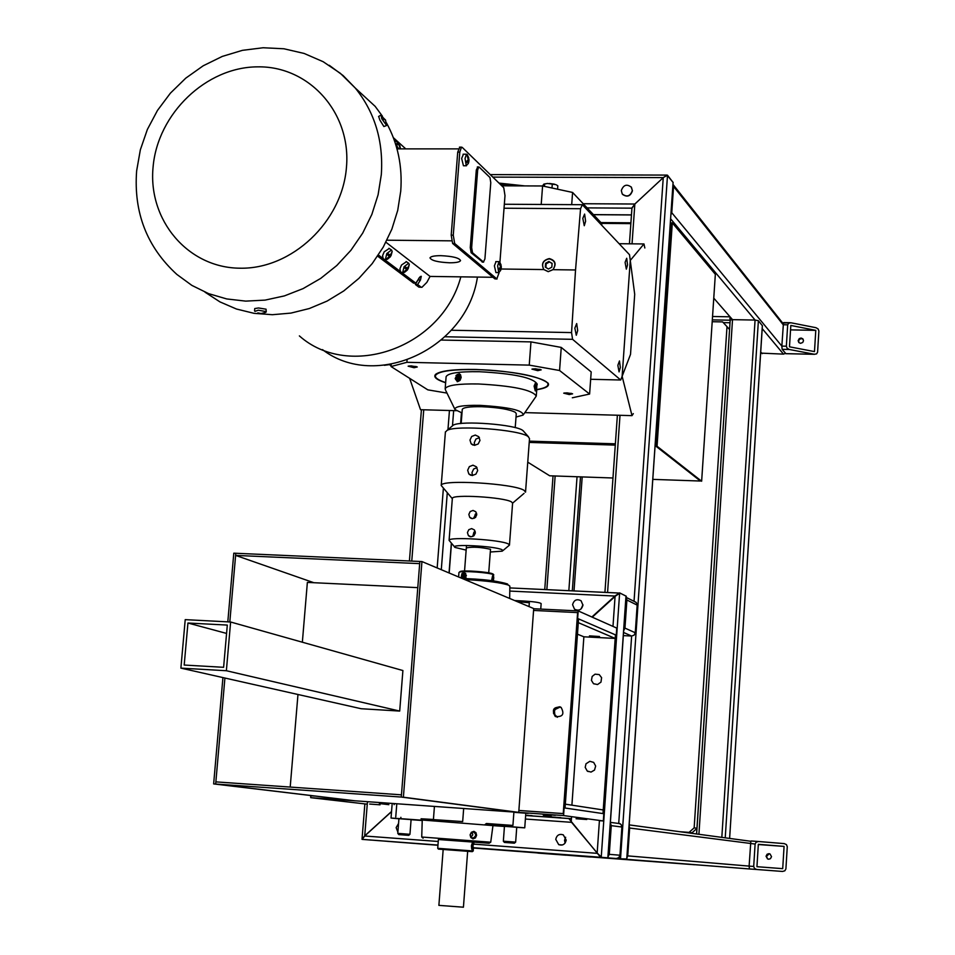 <?xml version="1.0" encoding="UTF-8"?>
<svg xmlns="http://www.w3.org/2000/svg" width="955" height="955" viewBox="0 0 955 955"><rect width="100%" height="100%" fill="white"/><g stroke="black" fill="none" stroke-linecap="round" stroke-linejoin="round"><path stroke-width="1.43" d="M619.019 857.662L620.511 858.82L619.019 857.662M626.79 859.297L620.511 858.82L626.755 858.963M387.276 841.319L395.692 841.988L387.36 841.343M673.096 182.286L626.731 859.309L473.465 847.813L620.511 858.82L667.509 175.219L673.156 182.56L667.067 175.087L490.261 174.61M632.043 243.835L634.836 204.048L663.248 177.63L667.067 175.087M667.509 175.219L663.248 177.63L634.836 204.024L583.195 203.725M631.959 207.915L634.836 204.024M634.836 204.048L632.031 208.19M673.048 182.99L626.826 859.202M391.538 811.643L364.703 836.007L367.46 801.687M371.029 840.078L362.196 839.385L364.703 836.007M577.739 855.573L616.297 858.497L618.792 857.65L619.962 855.226L609.278 854.331L608.001 856.862M619.962 855.226L621.896 827.03L621.072 824.463L618.733 823.258M616.297 858.497L577.87 855.585M609.278 854.331L611.272 825.645L610.352 822.947M618.721 823.485L631.637 636.042L634.108 635.147L635.266 632.759L637.164 605.112L636.34 602.629L634.562 601.566M623.555 632.461L631.637 636.042L623.34 635.612M635.266 632.759L624.952 628.104L623.687 630.622M624.952 628.104L626.898 600.003L625.991 597.388M375.148 840.376L416.153 843.456M415.652 843.456L375.291 840.4M473.453 848.016L591.169 856.993M437.951 845.259L399.799 842.298M399.93 842.31L425.882 844.244M597.054 857.077L751.346 869.098M597.185 857.101L624.26 859.118M758.449 841.498L751.143 840.985L750.797 841.749L749.114 866.101L627.733 855.883L626.91 857.936M627.733 855.883L629.643 828.033L629.106 825.884M760.634 353.111L783.494 354.126L785.476 353.35M789.713 322.754L783.446 323.029L781.847 346.104L671.759 212.714L670.959 214.684M671.759 212.714L673.562 186.44L673.024 184.458M718.876 836.974L724.344 837.714M698.917 834.288L732.521 319.65L730.193 320.068L696.637 833.978M713.767 298.139L732.521 319.65L755.071 320.056L670.673 218.886M725.263 837.463L758.389 320.701L755.071 320.056L721.837 837.189M758.389 320.701L762.341 325.691M553.1 853.782L694.572 864.729M730.193 320.128L729.871 317.967M438.25 841.486L364.559 835.995L362.052 839.373L437.963 845.091L387.336 841.343M364.559 835.995L391.55 811.487M525.381 819.032L571.556 822.327L597.52 853.364L473.74 844.136M566.208 840.114C565.205 844.316 562.71 845.82 558.723 844.65L555.75 839.35C556.765 835.124 559.272 833.62 563.295 834.849L566.208 840.114M397.877 832.091L396.134 827.627L398.557 823.473M601.614 857.339L473.465 847.754L601.614 857.339L597.52 853.364M607.989 856.993L608.216 857.853M565.658 837.26L564.536 840.221L565.097 843.074M509.779 591.073L615.474 596.075L620.01 593.091L626.349 596.278L625.991 597.305L636.03 602.307M615.474 596.075L592.255 617.181M572.582 604.694C573.979 599.955 576.808 598.642 581.082 600.767L582.944 605.195C581.571 609.911 578.754 611.224 574.492 609.159L572.582 604.694M582.956 604.766L581.058 608.968M766.053 856.241L767.116 854.224L768.942 853.663L770.052 853.985L771.521 856.647L770.47 858.664L768.668 859.225L767.545 858.915L766.053 856.241M767.545 858.915L766.531 856.289L769.312 853.71M782.539 871.449L784.855 870.793L785.905 868.907L787.278 846.655L786.454 844.614L784.246 843.611L758.521 841.51L756.181 842.143L755.107 844.041L753.698 866.448L749.114 866.101L749.436 868.943L782.539 871.449L756.766 869.492L754.522 868.501L753.698 866.448M768.023 858.963L768.775 859.225M784.079 846.393L782.706 868.656L756.945 866.698L758.342 844.304L784.079 846.393L758.33 844.53M566.029 855.191L537.641 852.994M538.095 853.102L560.609 854.773M565.981 855.202L560.657 854.785M798.141 340.637L799.287 338.571L801.126 338.046L802.821 338.834L803.501 340.744L802.725 342.475L800.529 343.334L798.834 342.547L798.141 340.637M798.917 342.63L798.643 340.744L799.55 339.252L801.627 338.595L803.167 339.312M782.133 349.327L789.319 349.482L814.317 354.257L816.561 353.899L817.587 352.192L818.889 330.967L818.089 328.914L815.952 327.696L790.991 322.778L788.723 323.124L787.684 324.831L786.347 346.199L781.847 346.104L782.133 349.327L785.905 353.648M815.785 330.358L814.484 351.595L789.487 346.808L790.824 325.44L815.785 330.358L790.549 329.881M789.319 349.482L787.147 348.265L786.347 346.199M568.822 818.554L599.68 856.122L601.232 857.303L607.846 857.829L625.991 596.087L619.64 592.888L615.115 595.872L612.979 626.396M591.861 617.002L615.115 595.872M730.014 322.754L723.293 322.623M679.936 831.733L689.068 832.378L694.154 827.842L727.006 326.658L722.625 321.907L712.203 321.716M689.068 832.378L692.053 832.784L696.935 828.427M696.947 828.248L694.154 827.842M582.192 476.927L574.015 590.93M692.053 832.784L682.98 832.139M727.006 326.658L729.572 329.535M622.612 194.438C627.256 197.494 630.527 196.264 632.449 190.749L631.183 186.929M621.311 190.558L622.23 193.949C626.85 197.434 630.216 196.312 632.329 190.606L631.434 187.252C626.826 183.73 623.448 184.828 621.311 190.558M504.336 204.251L582.335 204.704L580.556 208.715L575.543 269.967L571.556 332.591L572.57 339.323L620.714 380.006L630.515 354.389L634.705 294.319L629.524 254.734L582.335 204.704M626.707 258.256L627.542 264.917L626.337 269.155L625.095 262.374L626.707 258.256M617.849 365.311L619.473 360.954L620.332 367.46L619.067 371.901L617.849 365.311M582.813 218.361L584.615 214.075L585.594 221.262L584.269 225.714L582.813 218.361M574.85 328.126L576.689 323.566L577.68 330.585L576.283 335.253L574.85 328.126M590.668 379.278L620.714 380.006M451.345 330.251L571.556 332.591M501.077 269.012L543.837 269.561C541.199 263.962 542.977 260.393 549.173 258.865C555.153 260.536 556.407 264.141 552.933 269.68L548.254 271.674L543.837 269.561C541.031 263.855 542.858 260.19 549.304 258.578C555.476 260.345 556.681 264.046 552.933 269.68L575.543 269.967M445.066 336.757L572.57 339.323M504.037 208.226L580.556 208.715M389.747 364.87L391.084 365.717M572.332 397.781L589.605 394.045L591.193 371.937L561.254 347.417L530.968 341.89L441.437 340.052M515.223 427.625L516.273 413.694L515.342 412.309C509.421 409.325 498.259 407.451 481.857 406.711C469.92 406.508 463.39 407.391 462.268 409.361L462.256 409.552M556.574 184.995L557.827 185.831L557.577 189.209M555.81 184.613L547.513 183.467L543.873 184.112L542.5 185.974M544.613 184.017L544.446 186.38M547.513 183.467L544.016 184.052M554.389 184.148L549.471 183.467M552.288 184.04L551.99 188.004M589.605 394.045L559.57 370.504L529.237 365.12L406.902 362.303L391.025 366.541L427.804 389.843L446.988 393.09M541.21 204.466L542.583 185.974L501.817 185.819M571.699 204.645L572.582 192.444L542.583 185.974M601.698 225.237L601.817 223.53L572.582 192.444M552.097 263.52L549.555 261.933L546.153 263.795L545.89 267.448M548.994 261.419L545.592 263.282L545.305 267.09L548.421 269.035L551.823 267.173L552.109 263.365L549.555 261.933M552.933 269.68L548.242 271.59L543.837 269.561M384.328 365.311L389.891 364.571M409.086 365.968L416.296 366.553M411.223 365.884L408.119 366.183L414.076 367.735L417.275 366.971L411.223 365.884M564.703 392.935L571.603 393.424M566.995 392.851L563.713 393.162L569.24 394.558L572.606 393.83L566.995 392.851M532.89 368.893L540.244 369.43M535.289 368.785L531.935 369.119L537.749 370.659L541.21 369.848L535.289 368.785M454.843 409.218L445.913 390.882M536.746 389.724C545.938 388.255 549.734 386.095 548.146 383.253C538.823 375.924 514.745 371.328 475.9 369.466C454.27 369.131 440.9 370.707 435.79 374.193C432.961 376.855 436.244 379.708 445.639 382.752M435.54 374.408L435.432 375.112M547.943 384.34L547.979 383.027M559.57 370.504L561.254 347.417M529.237 365.12L530.968 341.89M406.902 362.303L407.069 360.178M391.025 366.541L391.204 364.344M524.88 185.915L499.011 183.097M518.183 185.879L500.169 184.231M516.022 417.06L523.149 415.067C523.256 410.328 508.8 407.093 479.78 405.35C462.483 405.123 454.234 406.544 455.034 409.6L461.993 412.93M535.946 386.262L536.817 386.286L536.471 385.068L535.994 385.677L536.197 388.745L536.686 388.124L536.018 388.112M536.817 386.286L536.686 388.124M458.125 376.079L457.182 376.903L457.541 379.147M457.588 375.661L456.395 376.712L456.251 378.562L457.29 379.374L458.495 378.323L458.639 376.473L457.588 375.661M457.182 376.903L456.395 376.712M457.027 378.753L456.251 378.562M459.689 377.273L458.961 374.766L457.326 374.384L455.201 378.526C456.717 381.702 458.221 381.284 459.689 377.273M455.965 375.506L459.283 373.787L460.644 378.455L459.379 380.77L457.517 381.69L455.213 378.634M459.092 373.715L460.501 374.67L461.17 377.44L460.059 380.353L457.17 381.654M535.516 386.298L536.579 389.915L536.591 383.731L535.516 386.298M536.388 390.118L535.552 390.929L534.525 386.13L536.03 383.086M535.278 390.917L534.096 386.118L535.528 382.86M523.734 414.231L536.268 396.074C532.305 389.867 512.931 385.832 478.157 383.958C458.018 383.671 447.024 385.271 445.173 388.733L445.472 389.962M537.092 385.08L537.164 384.017C533.212 377.667 513.85 373.56 479.1 371.698C458.961 371.459 447.967 373.119 446.116 376.676L445.173 388.733M536.77 389.545C543.646 388.41 547.358 386.835 547.907 384.817C550.617 378.646 511.558 370.206 476.079 369.585C451.202 369.299 437.641 371.34 435.385 375.745C435.086 377.953 438.512 380.221 445.663 382.573M399.99 146.211L399.882 148.18L399.262 145.005L397.507 144.551L396.91 143.381L398.665 143.835L396.814 141.758M397.519 142.355L399.381 145.291M398.605 148.873L395.346 143.31M398.366 144.647L399.095 144.217M492.971 277.284L430.06 276.425L426.861 282.358L421.943 287.3L418.887 287.133L415.365 284.483L419.245 277.714M451.488 240.839L386.942 240.206M396.994 148.873L458.305 148.873M397.495 144.515L398.665 143.835M497.018 279.015L494.845 278.86L452.622 243.465L451.202 235.157L457.72 152.143L459.821 147.154M430.06 276.425L385.916 242.236M449.638 262.792C437.951 262.231 431.409 260.596 430.001 257.898C430.657 256.429 434.274 255.677 440.852 255.665C452.61 256.238 459.176 257.874 460.537 260.56C459.856 262.04 456.227 262.792 449.638 262.792M378.407 254.985L415.807 283.146L420.2 276.652L421.286 276.305L420.475 279.97L417.622 284.518L421.143 287.169M389.222 248.491L384.197 251.81L382.597 255.654L383.027 258.053M406.412 261.73L401.518 265.013L399.942 268.761L400.336 271.101M421.394 287.288L418.887 287.133M415.807 283.146L413.551 283.122L377.631 256.143M299.369 335.897C349.446 380.496 442.177 347.56 460.835 276.843M499.919 262.303L504.992 195.632L503.763 187.717L462.208 147.368L461.48 147.154L459.785 152.143L457.72 152.143M499.131 272.629L496.803 278.884L454.676 243.489L452.622 243.465M451.202 235.157L453.267 235.181L454.676 243.489M453.267 235.181L459.785 152.143M415.365 284.483L417.622 284.518M388.339 255.486L389.031 254.46L391.013 255.773L392.183 251.452L391.526 250.007L386.799 253.541L390.273 255.152L391.837 252.263L390.225 256.955L386.942 258.59L389.485 256.322L387.766 255.081L388.184 254.507M390.392 256.728L387.408 259.259L385.378 259.617L386.799 253.541M405.529 268.57L406.197 267.567L408.143 268.856L409.301 264.583L408.68 263.234L404.084 266.708L407.463 268.26L408.979 265.43L407.379 270.014L404.192 271.638L406.687 269.417L405.015 268.212L405.421 267.651M407.379 270.014L404.562 272.306L402.652 272.641L404.084 266.708M329.248 65.298L343.155 75.6L355.308 88.075L340.422 73.368L323.172 61.717L304.144 53.456L283.945 48.777L263.162 47.75L242.415 50.34L222.252 56.429L203.2 65.788L185.771 78.155L170.396 93.16L157.48 110.422L147.368 129.462L140.349 149.804L136.637 170.885C133.533 212.547 146.927 247.047 176.842 274.407L191.883 285.402L208.644 293.651L226.741 298.939L245.722 301.123L265.108 300.109L284.387 295.907L303.081 288.613L320.713 278.394L336.793 265.514L350.915 250.294L362.697 233.116L371.841 214.457L378.096 194.772L381.32 174.598C383.54 141.233 374.861 112.392 355.308 88.075L375.16 106.363L382.478 116.283M386.441 122.837C397.793 143.501 402.556 166.242 400.742 191.084L397.722 210.363L391.848 229.188L383.265 247.094L372.199 263.616L358.913 278.359L343.752 290.953L327.088 301.088L309.336 308.525L290.953 313.097L272.378 314.708L254.066 313.336L236.47 309.026L219.984 301.911L205.015 292.17M322.504 349.626C375.781 390.655 466.84 348.921 477.44 277.069M498.88 272.605L495.943 272.569L494.38 265.824L496.075 261.598M466.494 165.764L463.438 165.752L461.659 158.446L463.438 154.209M482.633 262.016L471.125 252.729L470.266 247.596L476.294 170.05L477.775 167.065M378.681 116.415L379.78 119.888L383.862 126.526L386.381 125.606M266.23 311.975L266.063 309.193L258.519 307.964L254.758 308.572M495.776 261.598L499.011 261.634L497.627 265.86L498.689 272.497L500.539 270.611M499.011 261.634L499.99 262.518M467.544 155.104L466.482 154.209L465.049 158.446L466.219 165.585L468.272 163.556M477.333 166.934L479.147 167.065L489.963 177.523L490.775 182.644L484.913 258.924L483.469 262.028L472.51 252.741L471.125 252.729M470.266 247.596L471.651 247.608L472.51 252.741M471.651 247.608L477.667 170.05L476.294 170.05M478.718 166.934L477.667 170.05M388.494 254.006L390.714 255.474M388.518 253.97L390.273 255.152M405.732 267.161L407.881 268.582M405.744 267.125L407.463 268.26M381.761 118.766L385.486 119.912L386.548 125.344L381.761 118.766L381.2 115.519M254.925 311.366L258.328 310.208L265.86 311.557L265.562 312.452L261.384 313.455M500.909 264.523L500.993 266.206L499.716 263.485L499.393 264.201L500.659 266.923L499.047 268.594L499.238 269.764L500.85 268.092L500.766 270.062L501.1 265.681M468.439 163.174L468.714 157.73L468.63 159.007L467.282 156.095L468.272 159.724L466.565 161.383L466.768 162.637L468.475 160.977L468.296 163.174M500.36 267.364L501.172 267.364M499.692 268.08L500.85 268.092M467.855 160.261L468.833 160.261M467.102 160.977L468.475 160.977M469.979 440.088L471.686 436.471L475.292 435.05L478.753 436.698L479.983 440.41L478.192 443.968L474.504 445.34L471.125 443.753L469.979 440.088M479.41 437.629L475.924 439.061L474.265 442.678L474.754 445.34M476.999 467.604L473.632 469.024L471.961 472.641L472.546 475.506M445.388 432.126L447.131 430.335C456.657 424.88 519.723 429.726 528.115 436.554L529.512 438.572L525.548 491.897M452.324 498.689L441.222 485.474C440.243 479.1 514.303 483.469 524.116 490.393L525.537 492.171M477.679 470.564L475.888 474.146L472.188 475.506L468.81 473.895L467.663 470.218L469.371 466.601L472.976 465.181L476.45 466.84L477.679 470.564M523.865 431.553L522.731 430.419C515.461 424.498 461.623 420.355 453.386 425.082L451.906 426.324M452.336 498.594L452.348 498.426C451.691 494.033 504.359 497.149 511.546 501.948L512.596 503.201L509.469 544.947M490.452 550.008L490.452 549.268C480.926 547.179 473.023 546.69 466.744 547.812M476.629 513.277L475.304 514.16L474.11 518.338M475.196 531.338L473.919 532.198L472.761 536.495M502.987 550.558L509.457 545.102L508.394 543.992C501.16 539.706 448.396 536.471 449.089 540.351L454.664 547M468.833 514.411L470.182 511.546L473.035 510.436L475.793 511.761L476.772 514.733L475.351 517.562L472.415 518.637L469.729 517.347L468.833 514.411M467.437 532.568L468.786 529.703L471.651 528.593L474.408 529.93L475.387 532.902L473.967 535.743L471.018 536.806L468.344 535.504L467.437 532.568M466.147 550.116L455.046 547.442C448.396 543.693 495.394 545.997 502.103 549.77L502.27 551.166L490.297 552.002M670.326 223.936L671.138 223.948L656.013 445.09L655.178 445.054M655.99 445.269L655.166 445.245L655.99 445.269M615.366 444.003L529.309 441.317L615.366 444.003M601.698 223.398L630.849 223.625M615.378 443.824L529.321 441.138M600.922 222.575L630.909 222.813M670.374 223.124L671.198 223.124M612.967 477.989L549.686 475.793L527.757 462.172M655.094 446.355L656.169 446.391L700.409 481.034L652.838 479.374M615.283 445.114L529.225 442.416M701.639 481.225L655.93 446.2L671.222 222.849L672.308 222.861L657.04 446.236L701.639 481.225L715.343 274.288L672.308 222.861M655.93 446.2L657.04 446.236M633.308 413.622L632.007 415.64L524.844 412.62M456.299 410.698L420.522 409.695L409.623 378.323M632.007 415.64L622.135 376.306L630.264 260.44L643.968 243.955L644.84 247.99M619.115 243.704L643.968 243.955M474.014 517.144L475.757 517.156M467.663 851.323L463.426 907.202L438.882 905.364M532.078 815.654L527.088 815.295L532.078 815.654M367.269 804.17L310.697 797.664L563.569 815.57L564.119 807.882L603.823 813.708L603.309 820.954L599.418 820.679M571.436 818.686L525.644 815.439M563.569 815.57L603.309 820.954M379.386 803.537L388.84 804.683L379.386 803.537M551.071 816.191L543.276 815.164L551.071 816.191M528.127 813.362L515.115 812.407L528.127 813.362M555.332 815.295L544.135 814.472L555.332 815.295M380.054 804.814L369.681 804.05L380.054 804.814M339.682 800.015L328.854 799.216L339.682 800.015M586.776 819.509L576.068 818.733L586.776 819.509M560.848 817.671L548.409 816.764L560.848 817.671M310.697 797.664L310.853 795.79L314.923 796.076M398.82 834.598L397.781 833.393L402.019 833.691L409.946 834.312L408.704 835.35L398.82 834.61L408.704 835.35M504.407 842.429L503.345 841.212L507.869 841.522L515.652 842.131L514.399 843.181L504.407 842.429L514.399 843.181M533.702 608.741L578.193 610.913L616.751 628.08L603.823 813.708L565.05 808.014L565.324 804.17L603.238 809.959L602.987 813.588L615.438 634.86L615.187 638.429L583.875 636.806L577.465 634.18M615.187 638.429L578.288 622.648L578.563 618.876L577.656 618.482L616.25 635.206L578.563 618.876L565.05 808.014L564.119 807.882L578.193 610.913M589.474 635.875L599.513 636.508L589.474 635.875M586 763.797L589.832 761.314L593.676 762.4L595.657 766.053L594.511 770.076L591.05 772.07L587.23 771.031L585.2 767.366L586 763.797M592.172 676.45L595.049 674.17L599.203 674.576L601.602 677.668L600.982 682.109L597.543 684.544L593.497 683.685L591.432 680.366L592.172 676.45M583.875 636.806L571.902 805.172M554.21 709.171L559.881 706.772C553.351 707.774 551.954 711.045 555.691 716.572L553.482 713.218L554.21 709.171M557.422 717.277L554.783 714.615L554.461 711.105L555.153 709.446L560.334 706.963M555.225 716.441L555.285 716.489C562.758 717.169 564.703 714.137 561.098 707.392L560.979 707.309C553.482 706.664 551.56 709.708 555.225 716.441L556.634 716.835M551.166 816.203L543.419 815.176L551.166 816.203M434.37 807.154L433.427 819.462L421.071 818.781L462.674 821.575L463.617 809.231M421.071 818.781L422.241 820.023L492.959 825.598L490.727 842.215L421.728 837.022L423.113 838.204M422.241 820.023L421.728 837.022M470.087 834.849L471.352 832.283L473.823 831.375L475.972 832.653L476.593 835.362L475.411 837.917L473.047 838.824L470.815 837.559L470.087 834.849M485.021 824.571L486.382 823.497L512.919 825.43L486.382 823.497M504.443 826.338L516.75 827.269M398.939 818.698L411.092 819.617M472.164 832.175L472.785 834.849L471.018 837.177M472.701 838.072L473.012 838.072C476.318 836.198 476.473 834.169 473.501 831.984L473.012 831.96C469.717 833.858 469.562 835.888 472.534 838.048L472.701 838.072M472.677 838.777L473.322 838.812C477.297 836.64 477.56 834.169 474.11 831.411M438.393 839.517L489.187 843.265L438.393 839.517M473.083 850.977L472.307 851.657L438.452 849.114L437.724 848.315L473.226 850.989L473.477 847.622M473.608 842.012L473.692 843.945M473.394 847.897L472.582 850.248L471.675 848.78L471.412 845.748L472.63 841.928M471.937 849.52L472.582 848.995M473.047 842.728L472.558 842.119M473.143 842.835L472.677 848.911L473.143 842.835M472.749 848.016L473.071 843.731L472.749 848.016M472.486 844.769L473.501 844.841M472.319 846.906L473.346 846.978M504.443 826.457L492.959 825.633M516.739 827.352L524.737 827.83L506.842 826.35L506.95 824.977M484.985 824.762L506.842 826.35M400.885 817.313L400.778 818.674L422.229 820.226M400.778 818.674L391.025 818.053L398.927 818.781M422.026 820.488L411.092 819.7M493.795 578.193L493.377 574.624C489.521 572.582 462.578 570.613 459.427 572.14L458.949 572.546M493.353 574.349L492.732 573.871C489.032 571.902 463.211 570.016 460.191 571.484L459.737 571.878M491.562 580.771L492.589 575.71L493.317 575.292L493.759 577.882M461.062 578.002L461.874 573.752L463.76 572.308L465.765 573.633L465.945 578.432M466.41 575.614L464.178 573.048L461.802 575.077M461.384 577.477L461.48 578.181M492.195 580.855L493.222 576.605L493.651 581.046M461.552 578.217L462.136 574.54L463.987 573.645L465.407 575.328L464.799 578.551M463.032 578.479L462.089 577.68L462.256 575.579L463.593 574.492L464.763 575.507L464.608 577.596L463.497 578.491M464.178 574.994L463.235 575.758L463.676 578.36M463.08 577.847L462.089 577.68M463.235 575.758L462.256 575.579M492.601 580.903L493.162 577.477L493.293 580.998M492.553 578.694L493.568 578.73M492.553 580.783L493.413 580.819M523.424 602.211L523.519 600.993L514.709 600.564M523.519 600.993C534.024 601.65 539.897 602.521 541.151 603.596L540.745 609.087M517.335 601.674L529.333 602.736L529.046 606.592M403.392 797.198L518.732 812.371L533.714 608.562L421.943 561.552L403.392 797.198L518.732 812.371M421.943 561.552L419.854 561.456L401.279 797.055L517.395 812.299L354.854 800.791L215.675 784.055L401.279 797.055L401.458 794.835L215.866 781.882L215.675 784.055L213.645 783.912L354.245 800.72L215.675 784.055L224.914 678.038M533.57 610.436L577.608 612.609L563.235 813.588L518.875 810.449M577.608 612.609L563.235 813.588M563.713 813.648L518.875 810.485M419.854 561.456L419.687 563.629L235.622 555.404L235.801 553.267L419.854 561.456M313.885 582.717L235.622 555.404M310.244 795.515L310.853 795.79M310.22 795.718L314.302 796.004M227.803 621.86L233.796 553.184L235.801 553.267L229.809 621.968M222.933 677.584L213.645 783.912M230.621 622.003L402.903 670.541L399.703 711.069L361.193 708.729L180.889 668.118L185.222 619.64L230.621 622.003L226.371 670.732L180.889 668.118M187.944 623.018L227.302 625.083L223.613 667.306L184.196 665.05L187.944 623.018L226.574 633.428M399.703 711.069L226.371 670.732M290.201 787.075L297.972 694.488M302.353 642.214L307.367 582.407L417.789 587.635M425.751 844.244L395.68 841.988M593.425 214.612L631.47 214.875M587.11 207.892L631.935 208.166M492.828 177.105L663.248 177.606L634.036 601.304M607.571 592.506L620.01 415.294M441.294 569.693L447.274 492.864M452.479 425.835L453.673 410.626M437.163 567.95L443.371 488.375M447.955 429.643L449.447 410.507M461.444 412.775L460.608 423.543M451.345 543.168L449.041 572.952M411.76 561.098L423.745 409.779M394.152 804.659L394.236 803.585M621.896 827.03L611.272 825.645M637.164 605.112L626.898 600.003M590.488 857.041L473.453 847.945M755.107 844.041L629.643 828.033M751.119 869.086L624.116 859.118M787.684 324.831L783.196 324.748L673.562 186.44M783.494 354.126L762.197 328.604M762.197 353.672L760.705 351.977M762.4 325.607L729.644 838.06L762.353 325.476M553.411 854.152L694.619 864.741M712.323 319.877L730.181 320.2M712.549 316.499L728.832 316.785M572.308 590.847L580.497 476.867M568.846 590.691L577.047 476.748M546.845 589.653L555.142 475.984M525.644 815.486L568.714 818.542L525.644 815.51M362.052 839.373L437.975 845.068M618.947 593.043L509.827 587.922L618.959 593.031M749.436 868.943L756.766 869.492M814.317 354.257L785.726 353.648M571.579 816.656L571.174 822.303M599.43 820.429L597.138 853.34M619.628 593.115L601.244 857.16M494.845 278.86L496.803 278.884M420.475 279.97L418.278 279.934M482.096 262.004L483.469 262.028M153.098 166.862C157.694 113.669 206.125 67.017 257.587 66.85C309.122 65.871 351.368 112.69 346.462 167.244C342.332 221.799 291.741 269.394 239.836 268.2C187.837 267.818 147.75 220.056 153.098 166.862M380.735 115.245L385.593 120.139M395.752 816.955L396.719 804.814M513.826 813.111L512.919 825.43M464.763 579.566L466.195 579.625C486.955 580.807 501.1 582.669 508.633 585.176L509.851 586.239L509.672 598.451M466.613 578.623C486.632 579.769 500.289 581.559 507.559 583.994M466.541 578.623L462.125 578.455L466.541 578.623C491.216 579.709 505.649 582.216 509.851 586.131M593.509 214.696L631.458 214.959M604.933 592.375L617.384 415.222M629.441 243.8L631.959 207.856M409.42 560.991L421.418 409.719M449.184 573.012L451.476 543.323M460.752 423.531L461.587 412.811M362.064 838.741L364.858 804.003M620.105 823.664L610.388 822.362M750.928 841.295L629.178 824.893M783.291 323.817L673.072 184.53M696.577 833.966L730.193 320.068M544.744 589.557L553.04 475.912M558.723 844.65L562.34 844.984M574.492 609.159L576.832 610.197M751.143 840.985L758.222 841.498M783.685 322.599L790.131 322.706M785.846 353.696L814.711 354.305M626.062 596.29L607.941 857.709M462.268 409.361L461.181 423.483M536.591 383.731L535.874 382.919M536.758 389.592L536.304 395.704M435.385 375.745L435.468 374.682M399.858 145.649L400.527 148.873M394.594 140.66L397.196 142.056M405.756 148.873L393.376 137.687M459.427 147.154L461.48 147.154M391.526 250.007L388.924 248.288M408.68 263.234L406.126 261.539M463.091 154.209L466.482 154.209M482.49 262.1L483.612 262.112M380.627 115.316L378.562 116.486M254.555 310.876L254.758 308.537M501.053 269.119L501.28 267.758M501.28 267.663L501.291 266.505M501.053 264.917L499.596 261.837M468.666 162.422L468.965 160.786M468.965 160.667L468.977 159.354M468.714 157.73L467.15 154.447M260.596 313.443L257.826 312.894M473.071 445.078L471.495 444.135M441.222 485.474L445.412 431.851M470.946 475.304L469.263 474.36M453.386 425.082L447.131 430.335M523.089 430.669L528.533 436.853M512.608 503.142L524.068 493.365M452.348 498.426L449.089 540.351M471.651 518.529L470.182 517.789M470.361 536.722L468.833 535.994M488.721 572.833L490.512 549.292M464.548 570.995L466.506 545.472M443.168 849.484L438.882 905.376M409.946 834.312L411.104 819.533M397.781 833.393L398.939 818.626M515.652 842.131L516.75 827.185M503.345 841.212L504.455 826.266M587.719 771.377L588.578 771.545M593.497 683.685L594.332 683.971M489.199 843.134L490.727 842.215M471.865 837.845L473.012 838.072M473.728 844.232L473.895 842.024M437.724 848.315L438.405 839.361M473.31 842.919L472.761 842.215M391.025 818.053L392.099 804.611M524.749 827.818L525.739 814.221M460.191 571.484L459.427 572.14M493.102 574.062L493.771 574.826M458.961 572.463L458.615 576.975M493.305 576.653L492.744 575.984"/></g></svg>
